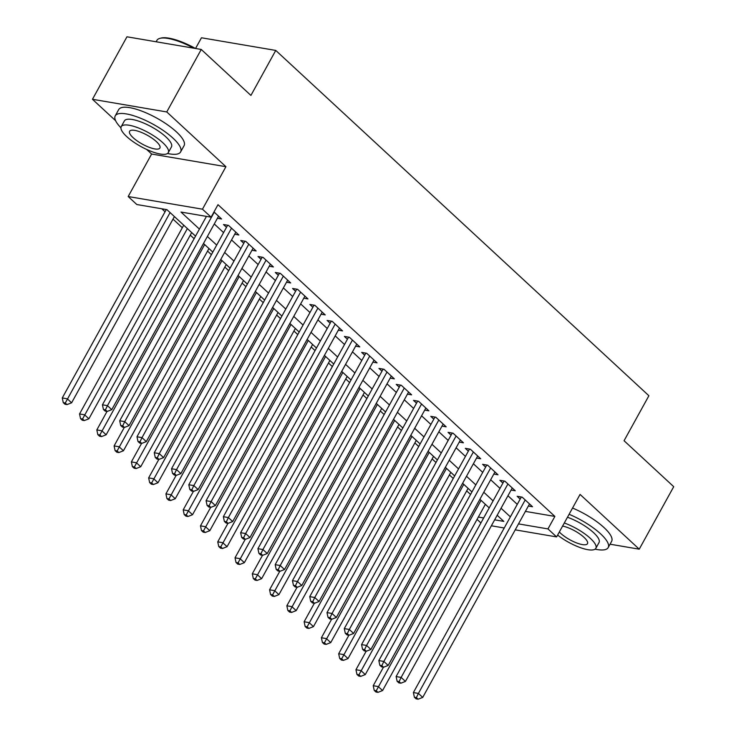 <?xml version="1.0" encoding="UTF-8"?>
<svg xmlns="http://www.w3.org/2000/svg" width="736" height="736" viewBox="0 0 736 736"><rect width="100%" height="100%" fill="white"/><g stroke="black" fill="none" stroke-linecap="round" stroke-linejoin="round"><path stroke-width="1.1" d="M195.537 236.127L166.934 209.659L136.813 204.525L128.174 196.53L202.464 209.19L211.103 217.184L180.982 212.051L199.419 229.108M146.685 149.463L151.625 154.036L128.174 196.53M151.625 154.036L225.924 166.695L166.759 111.946L201.25 49.459L126.96 36.8L92.46 99.286L115.616 120.713M195.546 48.484L201.462 37.775L275.752 50.425L648.894 395.738L624.064 440.726L673.725 486.689L639.234 549.176L580.069 494.417L556.609 536.912L515.218 529.856M480.912 522.956L477.057 519.386M161.819 208.785L165.048 211.775M173.006 219.135L182.326 227.755M190.274 235.124L194.129 238.685M207.552 251.105L211.407 254.674M224.83 267.094L228.675 270.655M242.107 283.084L245.953 286.644M259.376 299.064L263.23 302.634M276.653 315.054L280.508 318.614M293.931 331.034L297.776 334.604M311.208 347.024L315.054 350.594M328.477 363.014L332.332 366.574M345.754 378.994L349.609 382.564M363.032 394.984L366.887 398.553M380.31 410.973L384.155 414.534M397.578 426.954L401.433 430.523M414.856 442.943L418.71 446.504M432.133 458.933L435.988 462.493M449.411 474.913L453.256 478.483M466.679 490.903L470.534 494.463M166.759 111.946L92.46 99.286M610.052 544.198L639.234 549.176M217.414 218.279L221.582 218.988L213.992 211.959M234.683 234.269L238.86 234.977L228.491 225.382L223.477 224.526L226.495 227.323M251.96 250.249L256.137 250.967L245.769 241.371L240.755 240.516L243.772 243.312M269.238 266.239L273.415 266.947L263.046 257.361L258.023 256.505L261.05 259.302M286.516 282.228L290.683 282.937L280.324 273.341L275.301 272.486L278.328 275.282M303.784 298.209L307.961 298.926L297.592 289.331L292.578 288.475L295.596 291.272M321.062 314.198L325.238 314.907L314.87 305.32L309.856 304.465L312.874 307.262M338.339 330.188L342.516 330.896L332.148 321.301L327.124 320.445L330.151 323.242M355.617 346.168L359.784 346.886L349.425 337.29L344.402 336.435L347.429 339.232M372.885 362.158L377.062 362.866L366.694 353.28L361.68 352.424L364.697 355.221M390.163 378.148L394.34 378.856L383.971 369.26L378.957 368.405L381.975 371.202M407.44 394.128L411.617 394.846L401.249 385.25L396.226 384.394L399.252 387.191M424.718 410.118L428.886 410.826L418.526 401.24L413.503 400.384L416.53 403.181M441.986 426.107L446.163 426.816L435.795 417.22L430.781 416.364L433.798 419.161M459.264 442.088L463.441 442.805L453.072 433.21L448.058 432.354L451.076 435.151M476.542 458.077L480.718 458.786L470.35 449.199L465.327 448.344L468.354 451.14M493.819 474.067L497.987 474.775L487.628 465.18L482.604 464.324L485.631 467.121M511.088 490.047L515.264 490.756L504.896 481.169L499.882 480.314L502.9 483.11M525.403 511.4L554.87 516.424L218.003 204.682L211.103 217.184M214.268 223.965L223.588 232.594M231.546 239.954L240.865 248.584M248.823 255.944L258.143 264.564M266.092 271.924L275.42 280.554M283.369 287.914L292.689 296.544M300.647 303.904L309.966 312.524M317.924 319.884L327.244 328.514M335.193 335.874L344.522 344.503M352.47 351.863L361.79 360.484M369.748 367.844L379.068 376.473M387.026 383.833L396.345 392.463M404.294 399.823L413.623 408.443M421.572 415.803L430.891 424.433M438.849 431.793L448.169 440.422M456.127 447.782L465.446 456.403M473.395 463.763L482.724 472.392M490.673 479.752L499.992 488.382M507.95 495.742L517.27 504.362M528.365 506.037L532.542 506.745L522.174 497.159L517.16 496.303L520.177 499.1M225.924 166.695L202.464 209.19M554.87 516.424L547.97 528.917L556.609 536.912M201.25 49.459L250.912 95.422L275.752 50.425M494.647 519.837L503.801 521.392L497.177 515.264M489.219 507.895L479.9 499.275M471.942 491.915L462.622 483.285M454.673 475.925L445.344 467.305M437.396 459.945L428.076 451.315M420.118 443.955L410.798 435.326M402.84 427.966L393.521 419.345M385.572 411.985L376.243 403.356M368.294 395.996L358.975 387.366M351.017 380.006L341.697 371.386M333.739 364.026L324.42 355.396M316.471 348.036L307.142 339.406M299.193 332.046L289.874 323.426M281.916 316.066L272.596 307.436M264.638 300.076L255.318 291.447M247.36 284.087L238.041 275.466M230.092 268.106L220.772 259.477M212.814 252.117L203.495 243.487M478.345 517.058L483.662 517.96M504.234 527.988L491.363 525.789M518.503 523.894L547.97 528.917M207.368 236.468L216.688 245.088M224.646 252.457L233.965 261.078M241.923 268.438L251.243 277.067M259.201 284.427L268.52 293.048M276.469 300.417L285.789 309.037M293.747 316.397L303.066 325.027M311.024 332.387L320.344 341.007M328.302 348.367L337.622 356.997M345.57 364.357L354.89 372.986M362.848 380.346L372.168 388.967M380.126 396.327L389.445 404.956M397.403 412.316L406.723 420.946M414.672 428.306L423.991 436.926M431.949 444.286L441.269 452.916M449.227 460.276L458.546 468.906M466.504 476.266L475.824 484.886M483.773 492.246L493.092 500.876M501.05 508.236L510.37 516.865M522.302 497.269L521.281 497.094L413.384 692.558L418.407 693.413L525.2 499.956M416.401 697.599L414.396 697.259L416.116 698.86L418.131 699.2L416.401 697.599L418.407 693.413L422.722 697.406L529.515 503.948M413.384 692.558L414.396 697.259M418.131 699.2L422.722 697.406M383.447 667.202L373.226 685.713L378.249 686.568L382.564 690.561L485.364 504.335M481.05 500.342L376.243 690.764L374.238 690.414L375.958 692.015L377.973 692.355L376.243 690.764M382.564 690.561L377.973 692.355M374.238 690.414L373.226 685.713M595.065 549.148A37.334 10.957 -151.1 0 0 608.175 547.602A37.334 10.957 -151.1 0 0 600.594 533.839A37.334 10.957 -151.1 0 0 569.094 514.289M608.175 547.602L611.625 541.356A37.334 10.957 -151.1 0 0 604.044 527.592A37.334 10.957 -151.1 0 0 572.544 508.042M567.474 517.242A26.882 7.894 28.9 0 1 593.566 532.643A26.882 7.894 28.9 0 1 599.021 542.552L595.847 548.302A26.882 7.894 -151.1 0 0 590.392 538.393A26.882 7.894 -151.1 0 0 564.3 522.983M557.621 535.09A26.882 7.894 -151.1 0 0 595.847 548.302M559.332 531.99A17.324 5.088 -151.1 0 0 560.676 533.324A17.324 5.088 -151.1 0 0 576.49 542.883A17.324 5.088 -151.1 0 0 587.484 543.683A17.324 5.088 -151.1 0 0 583.961 537.298A17.324 5.088 -151.1 0 0 562.589 526.093M167.504 153.484A37.334 10.957 -151.1 0 0 180.614 151.938A37.334 10.957 -151.1 0 0 173.024 138.175A37.334 10.957 -151.1 0 0 138.938 117.585A37.334 10.957 -151.1 0 0 115.239 115.856A37.334 10.957 -151.1 0 0 120.916 127.77M180.614 151.938L184.064 145.691A37.334 10.957 -151.1 0 0 176.474 131.928A37.334 10.957 -151.1 0 0 142.388 111.338A37.334 10.957 -151.1 0 0 118.689 109.609L115.239 115.856M121.219 126.656L124.393 120.906A26.882 7.894 28.9 0 1 141.459 122.148A26.882 7.894 28.9 0 1 165.996 136.979A26.882 7.894 28.9 0 1 171.46 146.887L168.286 152.637A26.882 7.894 -151.1 0 0 162.822 142.72A26.882 7.894 -151.1 0 0 138.285 127.898A26.882 7.894 -151.1 0 0 121.219 126.656A26.882 7.894 -151.1 0 0 126.684 136.565A26.882 7.894 -151.1 0 0 151.22 151.386A26.882 7.894 -151.1 0 0 168.286 152.637M156.4 141.625A17.324 5.088 -151.1 0 0 140.585 132.075A17.324 5.088 -151.1 0 0 129.591 131.275A17.324 5.088 -151.1 0 0 133.106 137.66A17.324 5.088 -151.1 0 0 148.92 147.218A17.324 5.088 -151.1 0 0 159.914 148.019A17.324 5.088 -151.1 0 0 156.4 141.625M193.715 48.171A37.334 10.957 -151.1 0 0 160.117 38.3A37.334 10.957 -151.1 0 0 156.915 40.37L156.142 41.768M160.117 38.3L161.239 38.024A36.441 10.7 28.9 0 1 195.509 48.484M505.025 481.289L504.004 481.114L396.106 676.568L401.129 677.424L507.923 483.966M399.124 681.619L397.118 681.269L398.848 682.87L400.853 683.21L399.124 681.619L401.129 677.424L405.444 681.416L512.247 487.959M396.106 676.568L397.118 681.269M400.853 683.21L405.444 681.416M487.747 465.299L486.735 465.124L378.838 660.578L383.852 661.434L490.645 467.976M381.846 665.629L379.84 665.289L381.57 666.88L383.576 667.23L381.846 665.629L383.852 661.434L388.176 665.436L494.969 471.978M378.838 660.578L379.84 665.289M383.576 667.23L388.176 665.436M470.479 449.31L469.458 449.135L361.56 644.598L366.583 645.454L473.377 451.996M364.578 649.64L362.563 649.299L364.292 650.9L366.298 651.24L364.578 649.64L366.583 645.454L370.898 649.446L477.692 455.989M361.56 644.598L362.563 649.299M366.298 651.24L370.898 649.446M453.201 433.329L452.18 433.154L344.282 628.608L349.306 629.464L456.099 436.006M347.3 633.659L345.294 633.31L347.015 634.91L349.03 635.251L347.3 633.659L349.306 629.464L353.62 633.457L460.414 439.999M344.282 628.608L345.294 633.31M349.03 635.251L353.62 633.457M366.169 651.222L355.948 669.723L360.971 670.579L365.286 674.581L468.096 488.345M463.772 484.352L358.966 674.774L356.96 674.434L358.69 676.025L360.695 676.375L358.966 674.774M365.286 674.581L360.695 676.375M356.96 674.434L355.948 669.723M348.892 635.232L338.68 653.743L343.694 654.598L348.018 658.591L450.818 472.365M446.494 468.363L341.688 658.784L339.682 658.444L341.412 660.045L343.418 660.385L341.688 658.784M348.018 658.591L343.418 660.385M339.682 658.444L338.68 653.743M331.614 619.243L321.402 637.753L326.416 638.609L330.74 642.602L433.541 456.375M429.226 452.382L324.42 642.804L322.405 642.454L324.134 644.055L326.14 644.396L324.42 642.804M330.74 642.602L326.14 644.396M322.405 642.454L321.402 637.753M314.346 603.262L304.124 621.764L309.148 622.619L313.462 626.621L416.263 440.386M411.948 436.393L307.142 626.814L305.136 626.474L306.857 628.066L308.872 628.415L307.142 626.814M313.462 626.621L308.872 628.415M305.136 626.474L304.124 621.764M435.924 417.34L434.902 417.165L327.005 612.619L332.028 613.474L438.822 420.017M330.022 617.67L328.017 617.329L329.746 618.93L331.752 619.27L330.022 617.67L332.028 613.474L336.343 617.476L443.146 424.019M327.005 612.619L328.017 617.329M331.752 619.27L336.343 617.476M297.068 587.273L286.847 605.783L291.87 606.639L296.185 610.632L398.995 424.405M394.671 420.403L289.864 610.825L287.859 610.484L289.588 612.085L291.594 612.426L289.864 610.825M296.185 610.632L291.594 612.426M287.859 610.484L286.847 605.783M418.646 401.35L417.634 401.175L309.736 596.638L314.75 597.494L421.544 404.036M312.745 601.68L310.739 601.34L312.469 602.94L314.474 603.281L312.745 601.68L314.75 597.494L319.074 601.487L425.868 408.029M309.736 596.638L310.739 601.34M314.474 603.281L319.074 601.487M279.79 571.283L269.578 589.794L274.592 590.649L278.916 594.642L381.717 408.416M377.393 404.423L272.587 594.844L270.581 594.495L272.311 596.096L274.316 596.436L272.587 594.844M278.916 594.642L274.316 596.436M270.581 594.495L269.578 589.794M401.378 385.37L400.356 385.195L292.459 580.649L297.482 581.504L404.276 388.047M295.476 585.7L293.462 585.35L295.191 586.951L297.197 587.291L295.476 585.7L297.482 581.504L301.797 585.497L408.59 392.04M292.459 580.649L293.462 585.35M297.197 587.291L301.797 585.497M262.513 555.303L252.301 573.804L257.315 574.66L261.639 578.662L364.44 392.435M360.125 388.433L255.318 578.855L253.304 578.514L255.033 580.106L257.039 580.456L255.318 578.855M261.639 578.662L257.039 580.456M253.304 578.514L252.301 573.804M384.1 369.38L383.079 369.205L275.181 564.659L280.204 565.515L386.998 372.057M278.199 569.71L276.193 569.37L277.914 570.97L279.928 571.311L278.199 569.71L280.204 565.515L284.519 569.517L391.313 376.059M275.181 564.659L276.193 569.37M279.928 571.311L284.519 569.517M245.244 539.313L235.023 557.824L240.046 558.679L244.361 562.672L347.162 376.446M342.847 372.444L238.041 562.865L236.035 562.525L237.756 564.126L239.77 564.466L238.041 562.865M244.361 562.672L239.77 564.466M236.035 562.525L235.023 557.824M366.822 353.39L365.801 353.216L257.904 548.679L262.927 549.534L369.72 356.077M260.921 553.72L258.916 553.38L260.645 554.981L262.651 555.321L260.921 553.72L262.927 549.534L267.242 553.527L374.044 360.07M257.904 548.679L258.916 553.38M262.651 555.321L267.242 553.527M227.967 523.324L217.746 541.834L222.769 542.69L227.084 546.682L329.894 360.456M325.57 356.463L220.763 546.885L218.758 546.535L220.487 548.136L222.493 548.476L220.763 546.885M227.084 546.682L222.493 548.476M218.758 546.535L217.746 541.834M349.545 337.41L348.533 337.235L240.635 532.689L245.649 533.545L352.443 340.087M243.644 537.74L241.638 537.39L243.368 538.991L245.373 539.332L243.644 537.74L245.649 533.545L249.973 537.538L356.767 344.08M240.635 532.689L241.638 537.39M245.373 539.332L249.973 537.538M210.689 507.343L200.477 525.844L205.491 526.7L209.815 530.702L312.616 344.476M308.292 340.474L203.486 530.895L201.48 530.555L203.21 532.146L205.215 532.496L203.486 530.895M209.815 530.702L205.215 532.496M201.48 530.555L200.477 525.844M332.276 321.42L331.255 321.246L223.358 516.7L228.381 517.555L335.174 324.098M226.375 521.75L224.36 521.41L226.09 523.011L228.096 523.351L226.375 521.75L228.381 517.555L232.696 521.557L339.489 328.1M223.358 516.7L224.36 521.41M228.096 523.351L232.696 521.557M193.412 491.354L183.2 509.864L188.214 510.72L192.538 514.712L295.338 328.486M291.024 324.484L186.217 514.906L184.202 514.565L185.932 516.166L187.938 516.506L186.217 514.906M192.538 514.712L187.938 516.506M184.202 514.565L183.2 509.864M314.999 305.431L313.978 305.256L206.08 500.719L211.103 501.575L317.897 308.117M209.098 505.761L207.092 505.42L208.812 507.021L210.827 507.362L209.098 505.761L211.103 501.575L215.418 505.568L322.212 312.11M206.08 500.719L207.092 505.42M210.827 507.362L215.418 505.568M176.143 475.364L165.922 493.874L170.945 494.73L175.26 498.723L278.061 312.496M273.746 308.504L168.94 498.925L166.934 498.576L168.654 500.176L170.669 500.517L168.94 498.925M175.26 498.723L170.669 500.517M166.934 498.576L165.922 493.874M297.721 289.45L296.7 289.276L188.802 484.73L193.826 485.585L300.619 292.128M191.82 489.78L189.814 489.431L191.544 491.032L193.55 491.372L191.82 489.78L193.826 485.585L198.14 489.578L304.943 296.12M188.802 484.73L189.814 489.431M193.55 491.372L198.14 489.578M158.866 459.384L148.644 477.885L153.668 478.74L157.982 482.742L260.792 296.516M256.468 292.514L151.662 482.936L149.656 482.595L151.386 484.196L153.392 484.536L151.662 482.936M157.982 482.742L153.392 484.536M149.656 482.595L148.644 477.885M280.444 273.461L279.432 273.286L171.534 468.74L176.548 469.596L283.342 276.138M174.542 473.791L172.537 473.45L174.266 475.051L176.272 475.392L174.542 473.791L176.548 469.596L180.872 473.598L287.666 280.14M171.534 468.74L172.537 473.45M176.272 475.392L180.872 473.598M141.588 443.394L131.376 461.904L136.39 462.76L140.714 466.753L243.515 280.526M239.191 276.524L134.384 466.946L132.379 466.606L134.108 468.206L136.114 468.547L134.384 466.946M140.714 466.753L136.114 468.547M132.379 466.606L131.376 461.904M263.175 257.471L262.154 257.296L154.256 452.76L159.27 453.615L266.073 260.158M157.274 457.801L155.259 457.461L156.989 459.062L158.994 459.402L157.274 457.801L159.27 453.615L163.594 457.608L270.388 264.15M154.256 452.76L155.259 457.461M158.994 459.402L163.594 457.608M124.31 427.404L114.098 445.915L119.112 446.77L123.436 450.763L226.237 264.537M221.922 260.544L117.116 450.966L115.101 450.616L116.831 452.217L118.836 452.557L117.116 450.966M123.436 450.763L118.836 452.557M115.101 450.616L114.098 445.915M245.898 241.491L244.876 241.316L136.979 436.77L142.002 437.626L248.796 244.168M139.996 441.821L137.991 441.471L139.711 443.072L141.726 443.412L139.996 441.821L142.002 437.626L146.317 441.618L253.11 248.17M136.979 436.77L137.991 441.471M141.726 443.412L146.317 441.618M107.042 411.424L96.821 429.925L101.844 430.781L106.159 434.783L208.96 248.556M204.645 244.554L99.838 434.976L97.833 434.636L99.553 436.236L101.568 436.577L99.838 434.976M106.159 434.783L101.568 436.577M97.833 434.636L96.821 429.925M228.62 225.501L227.599 225.326L119.701 420.78L124.724 421.636L231.518 228.178M122.719 425.831L120.713 425.491L122.443 427.092L124.448 427.432L122.719 425.831L124.724 421.636L129.039 425.638L235.833 232.18M119.701 420.78L120.713 425.491M124.448 427.432L129.039 425.638M183.733 225.207L79.543 413.945L84.566 414.8L88.881 418.793L191.691 232.567M187.367 228.565L82.561 418.986L80.555 418.646L82.285 420.247L84.29 420.587L82.561 418.986M88.881 418.793L84.29 420.587M80.555 418.646L79.543 413.945M206.439 216.384L102.433 404.8L107.447 405.656L214.24 212.198M105.441 409.842L103.436 409.501L105.165 411.102L107.171 411.442L105.441 409.842L107.447 405.656L111.771 409.648L218.564 216.191M102.433 404.8L103.436 409.501M107.171 411.442L111.771 409.648M166.281 209.548L62.275 397.955L67.289 398.811L71.613 402.804L174.414 216.577M170.09 212.584L65.283 403.006L63.278 402.656L65.007 404.257L67.013 404.598L65.283 403.006M71.613 402.804L67.013 404.598M63.278 402.656L62.275 397.955"/></g></svg>
